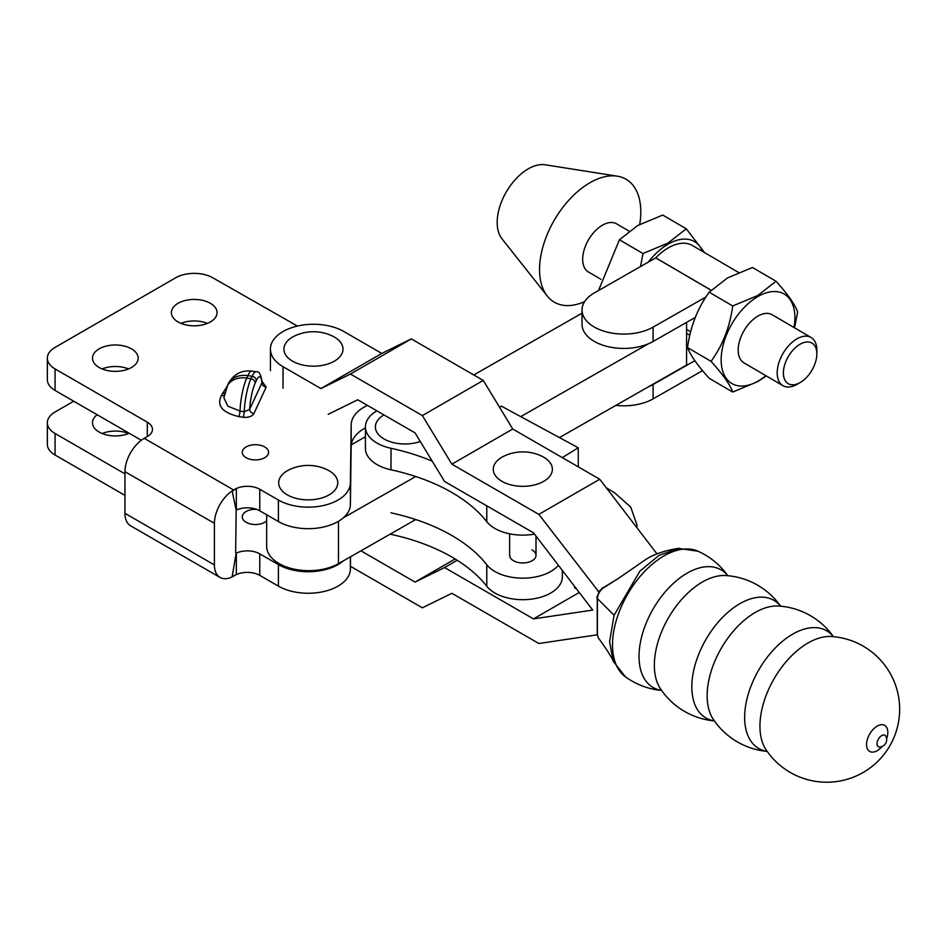 <?xml version="1.0" encoding="UTF-8"?>
<svg xmlns="http://www.w3.org/2000/svg" width="947" height="947" viewBox="0 0 947 947"><rect width="100%" height="100%" fill="white"/><g stroke="black" fill="none" stroke-linecap="round" stroke-linejoin="round"><path stroke-width="1.42" d="M584.642 301.62A71.167 41.337 -59.7 0 1 547.259 296.02L501.934 238.762A43.929 25.51 -59.7 0 1 501.093 202.847A43.929 25.51 -59.7 0 1 528.426 168.755A43.929 25.51 -59.7 0 1 545.164 164.79L617.29 176.178A71.167 41.337 -59.7 0 1 639.71 224.415M547.259 296.02A71.167 41.337 -59.7 0 1 545.886 237.827A71.167 41.337 -59.7 0 1 590.17 182.605A71.167 41.337 -59.7 0 1 617.29 176.178M600.919 279.294L588.454 272.014A27.889 16.206 -59.7 0 1 584.204 249.629A27.889 16.206 -59.7 0 1 602.517 225.149A27.889 16.206 -59.7 0 1 616.592 223.835L629.128 231.163M732.718 392.046L709.173 378.291C697.631 365.542 690.422 355.314 687.534 347.596C690.387 326.644 697.596 308.177 709.173 292.209L727.521 277.921L752.474 267.504L776.019 281.259L757.683 295.547L732.718 305.964C729.865 326.916 722.644 345.383 711.067 361.352C722.608 374.101 729.829 384.328 732.718 392.046L757.683 381.629L766.324 375.947M794.012 327.52A51.836 30.103 120.3 0 0 758.038 296.47A51.836 30.103 120.3 0 0 721.164 359.824A51.836 30.103 120.3 0 0 758.038 381.12A51.836 30.103 120.3 0 0 765.874 375.687M800.12 344.199A23.497 13.649 120.3 0 0 783.394 372.929A23.497 13.649 120.3 0 0 800.12 382.576A23.497 13.649 120.3 0 0 800.215 382.517A23.497 13.649 120.3 0 0 816.835 354.083A23.497 13.649 120.3 0 0 800.12 344.199M797.267 384.222A27.889 16.206 -59.7 0 1 797.149 384.293A27.889 16.206 -59.7 0 1 797.031 384.364A27.889 16.206 -59.7 0 1 782.956 385.666A27.889 16.206 -59.7 0 1 778.706 363.281A27.889 16.206 -59.7 0 1 797.031 338.801A27.889 16.206 -59.7 0 1 811.106 337.499A27.889 16.206 -59.7 0 1 816.87 350.544L816.835 354.083M811.106 337.499L772.113 314.712A27.889 16.206 120.3 0 0 758.038 316.026A27.889 16.206 120.3 0 0 739.714 340.494A27.889 16.206 120.3 0 0 743.963 362.879L782.956 385.666M702.698 251.511A51.836 30.103 120.3 0 0 668.286 244.03A51.836 30.103 120.3 0 0 648.387 262.082M704.58 252.612L686.279 228.819L667.931 243.107L642.977 253.524L640.527 266.569M598.528 290.528L619.433 239.769L637.769 225.481L662.734 215.064L686.279 228.819M711.161 290.22L655.774 257.856A47.445 27.558 -59.7 0 1 668.499 247.747A47.445 27.558 -59.7 0 1 692.435 245.522L738.624 272.511M705.929 297.003L653.099 327.129L653.099 341.476A41.727 24.089 180 0 1 594.089 341.275A41.727 24.089 180 0 1 582.038 324.348L582.038 310A41.727 24.089 180 0 1 594.444 292.86L655.726 257.892L711.114 290.267M653.099 327.129A41.727 24.089 180 0 1 594.089 326.928A41.727 24.089 180 0 1 582.038 310M653.099 341.476L695.252 317.434M694.838 360.712L653.099 384.518L653.099 398.865L702.556 370.656M615.881 405.387A41.727 24.089 0 0 0 653.099 398.865M648.446 386.814A41.727 24.089 0 0 0 653.099 384.518M642.977 253.524L619.433 239.769M794.545 327.816L797.67 311.954C794.817 304.283 787.596 294.055 776.019 281.259M711.067 361.352L687.534 347.596M732.718 305.964L709.173 292.209M210.376 303.3A22.846 13.187 0 0 0 185.482 300.436A22.846 13.187 0 0 0 171.383 312.617A22.846 13.187 0 0 0 178.072 321.944A22.846 13.187 0 0 0 202.966 324.809A22.846 13.187 0 0 0 217.064 312.617A22.846 13.187 0 0 0 210.376 303.3M207.429 323.377A22.846 13.187 0 0 0 181.019 323.377M264.734 446.937A13.175 7.612 0 0 0 250.375 445.291A13.175 7.612 0 0 0 242.243 452.323A13.175 7.612 0 0 0 246.102 457.697A13.175 7.612 0 0 0 260.461 459.354A13.175 7.612 0 0 0 268.593 452.323A13.175 7.612 0 0 0 264.734 446.937M266.652 520.874A13.175 7.612 180 0 1 246.102 522.282A13.175 7.612 180 0 1 242.243 516.896A13.175 7.612 180 0 1 256.542 509.32M102.122 433.501A22.846 13.187 180 0 1 128.532 433.501M129.171 433.241A22.846 13.187 180 0 1 99.175 432.069A22.846 13.187 180 0 1 92.486 422.741A22.846 13.187 180 0 1 97.162 414.75M131.479 348.851A22.846 13.187 0 0 0 106.585 345.986A22.846 13.187 0 0 0 92.486 358.167A22.846 13.187 0 0 0 99.175 367.495A22.846 13.187 0 0 0 124.069 370.36A22.846 13.187 0 0 0 138.167 358.167A22.846 13.187 0 0 0 131.479 348.851M128.532 368.928A22.846 13.187 0 0 0 102.122 368.928M329.118 494.867A29.546 17.058 0 0 0 326.786 469.534A43.929 43.929 0 0 0 289.664 469.534A29.546 17.058 0 0 0 287.332 470.742A29.546 17.058 0 0 0 287.332 494.867A29.546 17.058 0 0 0 329.118 494.867M262.059 382.612L261.928 382.896A21.959 4.64 98.8 0 0 256.353 380.552L255.216 383.002A21.959 4.64 98.8 0 0 249.653 409.341L244.231 411.744A26.362 5.575 -81.2 0 1 250.979 378.753L252.115 376.302L247.865 375.651A26.362 5.575 98.8 0 1 251.902 371.117C241.236 369.957 233.258 374.361 227.943 384.34L223.894 397.728L227.801 406.145L239.982 411.093L244.231 411.744A4.392 0.923 -81.2 0 1 243.095 417.248C248.434 417.734 252.032 416.514 253.891 413.59A4.392 3.468 24.9 0 1 249.653 409.341L261.928 382.896A4.392 3.468 24.9 0 0 266.166 387.134L262.011 381.333M243.095 417.248L238.857 416.585C222.391 412.691 216.532 405.73 221.278 395.68L226.818 386.755M297.394 326.052L212.862 277.826A26.362 15.211 0 0 0 175.586 277.826L55.068 347.407A26.362 15.211 0 0 0 47.35 358.167A26.362 15.211 0 0 0 55.068 368.928L147.318 422.196A17.567 10.145 180 0 1 152.467 429.37A17.567 10.145 180 0 1 147.318 436.543L144.216 438.331A27.238 15.72 -60 0 0 124.957 471.689L124.957 513.31A27.238 15.72 -60 0 0 130.591 525.786L220.047 577.433A27.238 15.72 -60 0 1 214.413 564.957L214.413 523.336A27.238 15.72 -60 0 1 233.672 489.99L236.276 488.474A27.238 15.72 120 0 0 232.216 491.327L236.146 510.09L235.661 552.693L236.348 553.095L236.348 574.616L232.216 576.415L236.146 553.119M236.276 488.474L236.348 488.522A17.567 10.145 180 0 1 259.762 489.268L278.406 500.028A42.165 24.35 0 0 0 324.205 505.343A42.165 24.35 0 0 0 350.39 482.994L351.171 424.883A43.929 25.356 180 0 1 367.436 405.375M365.412 427.914A43.929 25.356 180 0 0 351.171 446.404L350.39 504.514A42.165 24.35 0 0 1 324.205 526.863A42.165 24.35 0 0 1 278.406 521.548L259.762 510.788A17.567 10.145 180 0 0 236.348 510.042L236.348 488.522L232.216 491.327M55.068 368.928L55.068 390.448L141.328 440.248M55.068 390.448A26.362 15.211 180 0 1 47.35 379.688L47.35 358.167M235.081 575.267L233.672 576.084A27.238 15.72 -60 0 1 220.047 577.433M124.957 495.376L55.068 455.022A26.362 15.211 -0 0 1 47.35 444.261L47.35 422.741A26.362 15.211 -0 0 0 55.068 433.501L55.068 455.022M124.957 473.855L55.068 433.501M350.556 556.741L350.39 569.088A42.165 24.35 180 0 1 324.205 591.437A42.165 24.35 180 0 1 278.406 586.122L259.762 575.362A17.567 10.145 -0 0 0 236.348 574.616M343.359 560.849A42.165 24.35 180 0 1 278.406 564.601L259.762 553.841A17.567 10.145 -0 0 0 236.348 553.095L235.661 552.693M73.724 401.22L55.068 411.992A26.362 15.211 -0 0 0 47.35 422.741M531.989 549.887A13.175 7.612 180 0 1 536.002 555.344A13.175 7.612 180 0 1 527.964 562.352A13.175 7.612 180 0 1 513.653 560.813A13.175 7.612 180 0 1 509.64 555.344L509.64 533.824M383.949 414.916A29.546 17.058 0 0 0 382.588 415.769A29.546 17.058 0 0 0 382.387 437.94A29.546 17.058 0 0 0 420.29 441.491M390.128 534.167A39.537 22.823 0 0 0 391.004 534.357A171.324 98.914 0 0 1 486.782 586.252A39.537 22.823 0 0 0 495.766 593.509A39.537 22.823 0 0 0 538.523 597.817A39.537 22.823 0 0 0 562.352 576.865L562.352 570.449M486.782 586.252L486.782 564.732A39.537 22.823 0 0 0 495.766 571.988A39.537 22.823 0 0 0 558.399 565.3M534.487 534.12A39.537 22.823 180 0 1 495.766 528.947A39.537 22.823 180 0 1 486.782 521.69A171.324 98.914 180 0 0 391.004 469.807A39.537 22.823 180 0 1 377.889 465.084A39.537 22.823 180 0 1 365.412 448.44L365.412 426.919A39.537 22.823 0 0 0 377.889 443.563A39.537 22.823 0 0 0 391.004 448.286A171.324 98.914 0 0 1 432.27 461.225M376.894 410.844A39.537 22.823 0 0 0 365.412 426.919M562.281 457.614L578.262 447.789L578.262 466.847M636.834 527.597L636.964 524.946L630.714 507.059L614.781 492.913L606.246 487.741M486.782 564.732A171.324 98.914 0 0 0 391.004 512.836M499.543 407.269L501.389 406.133L578.262 447.789M576.427 588.797L574.663 587.957L574.663 586.501M266.652 514.766L266.652 546.324A42.165 24.35 0 0 0 278.832 563.429A42.165 24.35 0 0 0 338.47 563.643L415.733 519.56M686.575 322.394L686.575 365.068L559.44 437.585M582.038 313.197L473.772 374.953M365.412 436.768L351.278 444.83M343.311 517.831L415.733 476.519M520.743 416.621L648.446 343.773M831.253 636.514L831.253 636.514A67.935 39.218 120 0 0 759.944 726.195A67.935 39.218 120 0 0 765.957 749.598L765.957 749.598A72.919 72.919 0 0 0 899.65 709.291A72.919 72.919 0 0 0 831.253 636.514M833.443 636.68A72.919 72.919 0 0 0 778.446 606.021L778.446 606.021A67.935 39.218 120 0 0 707.149 695.714A67.935 39.218 120 0 0 713.162 719.116L713.162 719.116A72.919 72.919 0 0 0 767.212 751.409M780.648 606.187A72.919 72.919 0 0 0 725.651 575.539L725.639 575.539A67.935 39.218 120 0 0 654.341 665.22A67.935 39.218 120 0 0 660.355 688.623L660.355 688.623A72.919 72.919 0 0 0 714.405 720.927M315.02 366.146A29.546 17.058 0 0 0 341.571 354.367A29.546 17.058 0 0 0 332.03 335.842A43.929 43.929 0 0 0 294.896 335.842A29.546 17.058 -0 0 0 285.876 355.22A29.546 17.058 -0 0 0 315.02 366.146M549.509 461.947A29.546 17.058 -0 0 0 541.388 455.992A43.929 43.929 0 0 0 504.254 455.992A29.546 17.058 -0 0 0 496.133 476.59A29.546 17.058 -0 0 0 535.505 484.675A29.546 17.058 -0 0 0 549.509 461.947M320.915 388.566L283.023 366.69A43.053 24.859 180 0 1 270.416 349.112A43.053 24.859 180 0 1 283.023 331.545A43.053 24.859 180 0 1 343.903 331.545L381.807 353.42L320.915 388.566L350.426 374.041L422.362 415.579L451.873 464.172L538.855 514.387L599.037 592.183M603.926 587.519A1.752 0.959 57.6 0 0 603.44 587.59L617.645 578.937L603.618 587.732C599.877 590.443 597.806 594.065 597.415 598.599L597.403 634.608L598.315 637.911C606.068 648.257 612.969 659.408 613.194 661.207L609.584 641.758L614.082 615.23L639.9 571.112L659.065 555.356L679.354 548.301M877.029 743.715A6.593 3.8 120 0 0 879.87 747.029L879.87 747.029A7.458 7.458 0 0 0 885.978 736.435A6.593 3.8 120 0 0 880.757 736.293A6.593 3.8 120 0 0 877.029 743.715M886.629 738.624A15.045 8.689 120 0 0 887.824 732.28A15.045 8.689 120 0 0 877.182 726.136A15.045 8.689 120 0 0 866.552 744.555A15.045 8.689 120 0 0 882.083 746.485M833.372 636.668A67.935 39.218 120 0 0 779.405 643.984A67.935 39.218 120 0 0 744.638 717.353A67.935 39.218 120 0 0 767.165 751.35M780.565 606.187A67.935 39.218 120 0 0 726.598 613.49A67.935 39.218 120 0 0 691.831 686.871A67.935 39.218 120 0 0 714.358 720.868M727.758 575.693A67.935 39.218 120 0 0 673.791 583.009A67.935 39.218 120 0 0 639.024 656.389A67.935 39.218 120 0 0 661.551 690.375M727.841 575.705A72.919 72.919 0 0 0 697.951 551.201L697.951 551.201A72.647 41.94 120 0 0 642.8 573.373A72.647 41.94 120 0 0 612.52 644.943A72.647 41.94 120 0 0 625.434 676.809L625.434 676.809A72.919 72.919 0 0 0 661.598 690.434M600.244 590.419L598.113 591.65M381.807 353.42L411.306 338.896L483.254 380.422L512.753 429.027L599.735 479.241L657.029 553.924M579.244 592.467L533.481 618.888L592.739 610.069L533.481 532.806L444.569 481.478L415.058 432.874L357.729 399.776L328.23 414.301M411.306 338.896L350.426 374.041M483.254 380.422L422.362 415.579M512.753 429.027L451.873 464.172M599.735 479.241L538.855 514.387M350.426 566.294L422.362 607.82L451.873 593.296L538.855 643.51L597.261 634.81M455.105 558.967L415.058 582.085L360.925 550.823M457.2 560.269L444.569 567.561L415.058 582.085M533.481 618.888L444.569 567.561M689.83 335.202L686.575 333.308M227.943 384.34A21.959 17.318 24.9 0 1 247.865 375.651L246.729 378.102L250.979 378.753A4.392 3.468 -155.1 0 1 255.216 383.002M226.806 386.79A21.959 17.318 24.9 0 1 246.729 378.102A26.362 5.575 98.8 0 0 239.982 411.093A4.392 0.923 -81.2 0 1 238.857 416.585M256.353 380.552A4.392 3.468 -155.1 0 0 252.115 376.302A26.362 5.575 -81.2 0 1 256.14 371.78L251.902 371.117M266.166 387.134L253.891 413.59M233.672 489.99L144.216 438.331M259.762 510.788L259.762 489.268M147.318 436.543L147.318 422.196M351.171 446.404L351.171 424.883M350.39 504.514L350.39 482.994M278.406 521.548L278.406 500.028M350.39 556.836L350.39 569.088M278.406 564.601L278.406 586.122M259.762 553.841L259.762 575.362M214.413 523.336L124.957 471.689M214.413 564.957L124.957 513.31M224.711 393.017A4.392 3.468 24.9 0 1 222.415 393.23M224.285 395.088A4.392 3.468 24.9 0 1 221.278 395.68M486.782 521.69L486.782 505.852M391.004 469.807L391.004 448.286M391.004 534.357L391.004 533.67M338.47 563.643L338.47 521.3M283.023 366.69L283.023 388.211M614.082 615.23L597.415 598.599M597.403 598.753A1.752 0.994 -179 0 1 597.237 598.303L597.237 634.182L598.315 637.911M690.659 331.734L686.575 329.343M800.215 382.517L797.149 384.293M262.094 382.28C261.064 374.538 259.076 371.035 256.14 371.78M636.964 527.775L636.964 524.946M536.002 536.097L536.002 555.344M270.416 349.112L270.416 370.632M617.645 578.937L645.487 559.689C653.371 554.409 664.332 550.645 678.372 548.396L697.951 551.201M613.194 661.207L625.434 676.809M603.44 587.59C601.7 587.057 595.367 598.409 597.237 598.303"/></g></svg>
